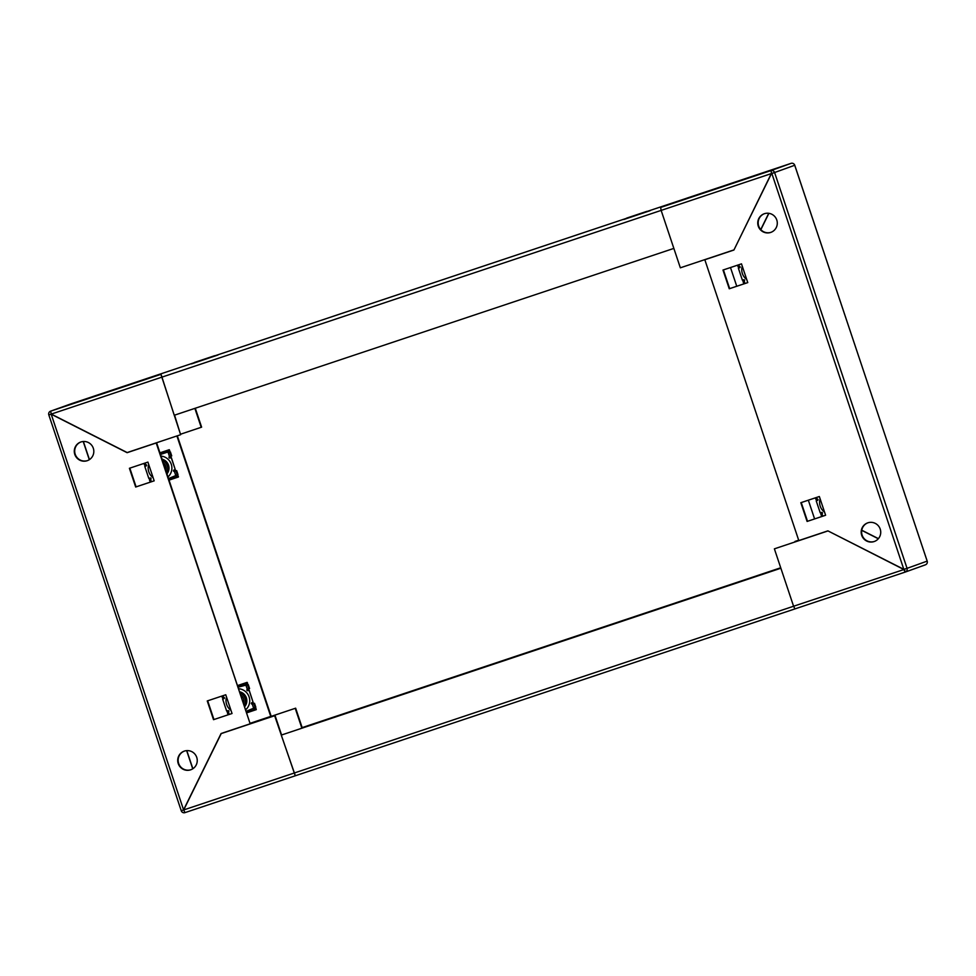 <?xml version="1.0" encoding="UTF-8"?>
<svg xmlns="http://www.w3.org/2000/svg" width="976" height="976" viewBox="0 0 976 976"><rect width="100%" height="100%" fill="white"/><g stroke="black" fill="none" stroke-linecap="round" stroke-linejoin="round"><path stroke-width="1.46" d="M742.26 266.155A11.993 11.846 -109.8 0 0 746.713 279.465M739.723 267.705L738.368 268.168L742.394 280.21L743.7 279.77A0.708 0.695 70.2 0 1 744.578 280.21A0.708 0.695 70.2 0 1 744.151 281.112L744.956 283.516M738.686 264.801L739.222 266.387A0.708 0.695 70.2 0 1 740.101 266.826A0.708 0.695 70.2 0 1 739.674 267.729L738.368 268.168M739.222 266.387L738.088 266.765L737.563 265.167L738.112 266.753M743.7 281.259L743.017 281.478L743.7 281.259M166.872 473.445A8.503 8.394 -109.8 0 0 168.885 467.114M167.433 463.063A8.503 8.394 -109.8 0 0 162.223 459.537M171.154 457.598L170.666 456.268M168.58 478.545L177.998 474.629L176.656 470.615L174.497 471.359A0.708 0.695 70.2 0 1 173.63 470.932A0.708 0.695 70.2 0 1 173.996 470.042L175.253 469.615L171.227 457.573L169.922 458.012A0.708 0.695 70.2 0 1 169.031 457.573A0.708 0.695 70.2 0 1 169.47 456.67L169.885 458M173.923 470.078L174.411 471.384A0.708 0.695 70.2 0 1 173.508 470.957A0.708 0.695 70.2 0 1 173.948 470.054M175.595 470.981L175.192 469.639M162.138 459.281A9.016 8.906 70.2 0 1 166.969 473.714M162.101 459.171A9.174 9.065 70.2 0 1 167.006 473.836M168.031 476.91A11.993 11.846 -109.8 0 0 161.064 456.085M148.681 464.405A11.993 11.846 -109.8 0 0 153.134 477.715M171.227 457.573L170.019 457.976A0.708 0.695 70.2 0 1 169.153 457.549A0.708 0.695 70.2 0 1 169.519 456.658M171.337 457.537L175.253 469.615M175.826 475.373L176.217 476.361L178.193 476.325L176.497 475.153M146.156 465.942L144.79 466.406L148.816 478.447L150.121 478.008A0.708 0.695 70.2 0 1 151.012 478.447A0.708 0.695 70.2 0 1 150.572 479.35L151.378 481.766M168.799 450.924L169.653 450.644L167.933 451.607L168.116 452.669L170.385 451.888L168.226 452.62M169.726 450.509L168.799 452.437L169.287 449.704L167.701 450.936L169.47 456.67L171.727 455.902L170.385 451.888M145.119 463.039L145.644 464.625A0.708 0.695 70.2 0 1 146.534 465.076A0.708 0.695 70.2 0 1 146.095 465.967L144.79 466.406M176.51 475.153L178.279 476.068L177.168 476.349M175.948 476.081L176.436 477.032L178.413 476.996L178.279 476.068M169.287 449.704L159.966 452.815L169.287 449.704M145.644 464.625L144.521 465.003L143.984 463.417M150.121 479.497L149.438 479.728L150.121 479.497M175.741 475.41L174.399 471.396L176.656 470.615M820.108 498.821A11.993 11.846 -109.8 0 0 824.561 512.132M817.571 500.371L816.204 500.822L820.243 512.864L821.548 512.424A0.708 0.695 70.2 0 1 822.426 512.876A0.708 0.695 70.2 0 1 821.999 513.766L822.805 516.182M816.534 497.455L817.071 499.053A0.708 0.695 70.2 0 1 817.949 499.492A0.708 0.695 70.2 0 1 817.522 500.383L816.204 500.822M817.071 499.053L815.936 499.419L815.411 497.833M821.548 513.913L820.865 514.145L821.548 513.913M245.281 695.729A8.503 8.394 -109.8 0 0 240.059 692.191M244.72 706.099A8.503 8.394 -109.8 0 0 246.733 699.768M249.002 690.252L248.514 688.934M247.331 689.337L247.733 690.666M251.771 702.732L252.259 704.038A0.708 0.695 70.2 0 1 251.357 703.611A0.708 0.695 70.2 0 1 251.796 702.72L253.101 702.281L249.075 690.239L247.77 690.679A0.708 0.695 70.2 0 1 246.879 690.227A0.708 0.695 70.2 0 1 247.318 689.337L245.964 685.323L248.233 684.542L238.364 687.116M253.431 703.647L253.04 702.305M239.986 691.947A9.016 8.906 70.2 0 1 244.805 706.38M239.95 691.838A9.174 9.065 70.2 0 1 244.854 706.49M226.53 697.059A11.993 11.846 -109.8 0 0 230.983 710.369M245.879 709.576A11.993 11.846 -109.8 0 0 238.913 688.751M222.967 695.693L223.492 697.291A0.708 0.695 70.2 0 1 224.382 697.73A0.708 0.695 70.2 0 1 223.955 698.621L222.638 699.072L226.664 711.114L227.969 710.674A0.708 0.695 70.2 0 1 228.86 711.114A0.708 0.695 70.2 0 1 228.421 712.016L229.226 714.42M246.647 683.59L247.575 683.176L246.647 685.091L247.355 683.029L245.781 684.261L246.062 685.286M253.101 702.281L249.173 690.203L247.867 690.63A0.708 0.695 70.2 0 1 246.989 690.215A0.708 0.695 70.2 0 1 247.367 689.324M246.428 711.211L255.846 707.295L254.504 703.281L252.345 704.013A0.708 0.695 70.2 0 1 251.479 703.598A0.708 0.695 70.2 0 1 251.845 702.696M253.675 708.039L254.065 709.027L256.041 708.979L254.358 707.807M223.955 698.621A0.708 0.695 70.2 0 1 223.943 698.633L222.638 699.072M254.333 707.82L255.993 708.674L255.017 709.003M253.797 708.747L254.285 709.698L256.261 709.65L256.127 708.735M247.575 683.176L247.123 682.358L245.549 683.603L245.732 684.652M247.123 682.358L237.815 685.469L247.123 682.358M253.589 708.076L252.247 704.05L254.504 703.281M248.233 684.542L249.575 688.556L247.318 689.337M223.492 697.291L222.369 697.669L221.845 696.071L222.369 697.669M228.103 714.798L227.286 712.382L228.482 711.992M228.116 714.798L227.31 712.382L228.421 712.016M301.779 728.23L780.715 567.776L301.621 727.779M295.35 775.761L905.191 572.082A2.965 2.928 -109.8 0 0 907.033 568.349L904.386 569.228L905.191 572.082L295.35 775.761L281.259 735.099L780.861 568.227L281.259 735.099M680.65 200.239L180.938 367.135M673.855 248.404L174.24 415.264L161.028 374.296M646.929 211.341L626.653 218.112L646.929 211.341M639.866 213.707L633.253 215.916L639.866 213.707M349.298 757.742L328.9 764.55M867.823 522.831A9.882 9.76 -109.8 0 0 862.125 535.141A9.882 9.76 -109.8 0 0 874.508 541.424M861.698 535.287A9.882 9.76 70.2 0 1 867.615 522.904A9.882 9.76 70.2 0 1 880.218 529.114A9.882 9.76 70.2 0 1 874.301 541.497A9.882 9.76 70.2 0 1 861.698 535.287M764.391 213.707A9.882 9.76 -109.8 0 0 758.681 226.017A9.882 9.76 -109.8 0 0 771.077 232.288M758.267 226.164A9.882 9.76 70.2 0 1 764.184 213.781A9.882 9.76 70.2 0 1 776.774 219.978A9.882 9.76 70.2 0 1 770.869 232.373A9.882 9.76 70.2 0 1 758.267 226.164M794.732 165.286L794.757 165.261A2.965 2.928 70.2 0 0 791.024 163.37L660.63 207.437L770.894 170.605L771.65 173.594M771.943 173.386L774.59 172.496A2.965 2.928 -109.8 0 0 770.869 170.617M774.59 172.496L907.058 568.337L903.813 569.325L827.892 530.859L798.807 540.57L704.831 259.738L733.915 250.027L771.43 173.667L794.72 165.261L927.188 561.102A2.965 2.928 70.2 0 1 925.358 564.836L905.325 572.034M927.176 561.115L907.033 568.349M904.227 569.179L907.058 568.337M680.748 200.202L790.999 163.382L770.894 170.605L771.711 173.46M760.755 229.555L768.746 213.293M927.163 561.09L794.757 165.261M768.893 213.317L760.865 229.665M814.606 518.915L808.335 500.2M736.758 286.261L730.487 267.534M861.759 530.212L878.412 538.642M794.952 541.448L798.673 540.192L795.098 541.9M878.315 538.752L861.735 530.358M161.528 377.261L661.142 210.401L660.63 207.437M733.793 249.954L680.345 267.814L661.142 210.401L771.296 173.606L733.989 249.893M904.715 569.045L903.813 569.325L771.857 173.508M807.103 521.44L800.832 502.701L819.34 496.516L825.611 515.255L807.103 521.44L825.598 515.243M722.984 270.047L741.492 263.862L747.762 282.601L729.255 288.774L722.984 270.047M801.247 502.567L807.518 521.294M723.399 269.901L729.67 288.628L747.75 282.589M704.831 259.738L733.928 250.015M794.964 608.902L793.586 606.242L293.971 773.102M827.831 530.981L774.383 548.841L828.002 530.92L903.752 569.459L905.216 572.07L925.419 564.823M774.383 548.841L793.586 606.242L904.325 569.398M163.297 462.746A7.113 7.015 70.2 0 1 165.822 470.298M166.554 472.482A8.467 8.357 -109.8 0 0 162.565 460.55M162.48 460.306A8.467 8.357 70.2 0 1 166.628 472.726A8.467 8.357 70.2 0 0 162.455 460.257M166.737 473.031A8.467 8.357 70.2 0 0 162.37 459.977A8.467 8.357 70.2 0 1 166.713 472.982M162.297 459.781A8.467 8.357 70.2 0 1 166.798 473.214M162.284 459.733A8.467 8.357 70.2 0 1 166.811 473.25M781.581 613.367L761.182 620.175M80.923 441.969A9.882 9.76 -109.8 0 0 75.213 454.279A9.882 9.76 -109.8 0 0 87.596 460.562M93.306 448.252A9.882 9.76 70.2 0 1 87.389 460.635A9.882 9.76 70.2 0 1 74.798 454.426A9.882 9.76 70.2 0 1 80.715 442.043A9.882 9.76 70.2 0 1 93.306 448.252M184.354 751.093A9.882 9.76 -109.8 0 0 178.645 763.415A9.882 9.76 -109.8 0 0 191.04 769.686M196.737 757.376A9.882 9.76 70.2 0 1 190.832 769.759A9.882 9.76 70.2 0 1 178.23 763.561A9.882 9.76 70.2 0 1 184.147 751.166A9.882 9.76 70.2 0 1 196.737 757.376M50.581 411.177A2.965 2.928 -109.8 0 1 50.642 411.164L160.918 374.333L70.784 403.93A2.965 2.928 70.2 0 1 70.809 403.918L50.581 411.177A2.965 2.928 -109.8 0 0 48.812 414.898L181.243 810.739A2.965 2.928 -109.8 0 0 184.976 812.63L183.708 809.934L221.223 733.586L275.086 715.579L281.576 734.989M183.72 809.921L181.255 810.739L183.72 809.921M70.675 403.966A2.965 2.928 70.2 0 1 70.736 403.942L181.036 367.098M160.918 374.333L180.633 434.71L127.185 452.559L51.264 414.092L48.824 414.885M295.655 708.186L250.466 723.289L295.655 708.186L302.145 727.596M295.24 708.344L301.73 727.742M177.327 435.808L271.169 716.262L250.442 723.192M176.912 435.955L270.742 716.408M195.285 408.236L201.617 427.159L180.902 434.1M194.871 408.371L201.202 427.317M221.223 733.586L274.659 715.725L295.252 775.798L185.001 812.618L295.252 775.798M48.837 414.885L51.386 414.153M181.243 810.739L183.586 809.873L51.203 414.214L127.124 452.681L156.209 442.97L250.173 723.802L221.088 733.513L183.573 809.873M147.913 462.099L154.184 480.839L135.676 487.024L129.405 468.285L147.913 462.099M232.032 713.505L213.524 719.678L207.254 700.951L225.761 694.766L232.032 713.505L213.939 719.532L207.668 700.805M129.82 468.151L136.091 486.865L154.184 480.826M127.539 452.535L156.624 442.823L250.173 723.802M161.43 377.297L51.264 414.092L50.667 411.152L70.784 403.93M180.633 434.71L174.558 415.154M214.635 355.715L194.37 362.486L214.635 355.715M207.571 358.082L200.958 360.29L207.571 358.082M241.145 695.412A7.113 7.015 70.2 0 1 243.671 702.964M244.403 705.148A8.467 8.357 -109.8 0 0 240.401 693.216M240.328 692.96A8.467 8.357 70.2 0 1 244.476 705.38A8.467 8.357 70.2 0 0 240.303 692.911M240.23 692.692A8.467 8.357 70.2 0 1 244.561 705.648M240.218 692.643A8.467 8.357 70.2 0 1 244.573 705.685M240.145 692.435A8.467 8.357 70.2 0 1 244.647 705.88A8.467 8.357 70.2 0 0 240.133 692.399M743.041 281.478L743.846 283.894L743.017 281.478M167.896 451.998L160.515 454.462M160.186 453.45L167.701 450.936M169.104 480.107L178.401 476.996L169.104 480.107M168.909 479.545L176.436 477.032M144.009 463.405L144.533 465.003M149.462 479.716L150.267 482.132L149.438 479.728M177.266 474.897L175.924 470.883M170.995 456.158L169.653 452.144M815.424 497.833L815.96 499.419M820.889 514.132L821.694 516.548L820.865 514.145M246.94 712.761L256.249 709.65L246.952 712.761M254.285 709.698L246.757 712.199M245.549 683.603L238.034 686.116M255.114 707.551L253.772 703.537M248.843 688.824L247.501 684.798M194.48 362.84L214.879 356.008M647.173 211.633L626.775 218.465M626.702 218.258L214.818 355.825L626.702 218.258M83.204 441.506L89.304 459.708M186.648 750.629L192.736 768.832M192.87 768.746L186.806 750.617M89.438 459.611L83.375 441.494M293.874 773.138L183.708 809.934M191.503 363.877L217.916 355.032M650.187 210.67L623.786 219.502"/></g></svg>
